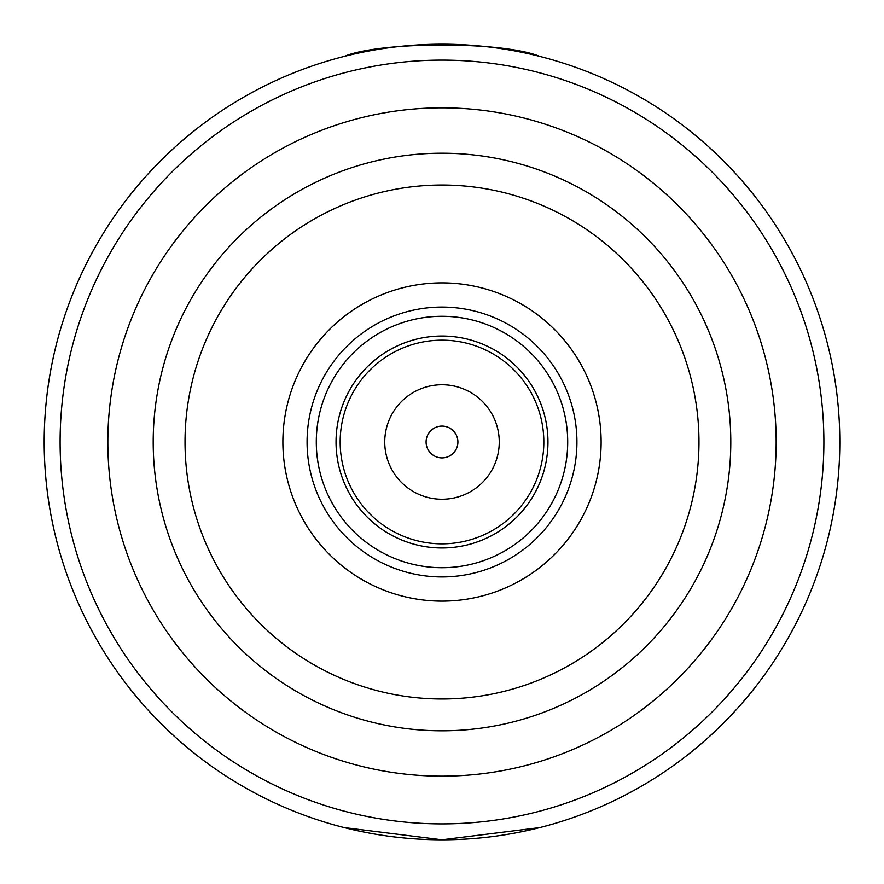<?xml version="1.0" encoding="UTF-8"?>
<svg xmlns="http://www.w3.org/2000/svg" width="884" height="884" viewBox="0 0 884 884"><rect width="100%" height="100%" fill="white"/><g stroke="black" fill="none" stroke-linecap="round" stroke-linejoin="round"><path stroke-width="1.33" d="M442 730.803A288.803 288.803 0 0 0 692.106 297.599A288.803 288.803 0 0 0 191.894 297.599A288.803 288.803 0 0 0 442 730.803A288.803 288.803 0 0 0 692.106 297.599A288.803 288.803 0 0 0 191.894 297.599A288.803 288.803 0 0 0 442 730.803M442 601.12A159.12 159.12 0 0 0 579.805 362.44A159.12 159.12 0 0 0 304.195 362.44A159.12 159.12 0 0 0 442 601.12M442 576.932A134.932 134.932 0 0 0 558.854 374.54A134.932 134.932 0 0 0 325.146 374.54A134.932 134.932 0 0 0 442 576.932M442 567.705A125.705 125.705 0 0 0 550.865 379.148A125.705 125.705 0 0 0 333.135 379.148A125.705 125.705 0 0 0 442 567.705M442 547.969A105.97 105.97 0 0 0 533.77 389.015A105.97 105.97 0 0 0 350.23 389.015A105.97 105.97 0 0 0 442 547.969M442 543.837A101.837 101.837 0 0 0 530.19 391.082A101.837 101.837 0 0 0 353.81 391.082A101.837 101.837 0 0 0 442 543.837M442 499.25A57.25 57.25 0 0 0 491.581 413.369A57.25 57.25 0 0 0 392.419 413.369A57.25 57.25 0 0 0 442 499.25M442 457.912A15.912 15.912 0 0 0 455.779 434.044A15.912 15.912 0 0 0 428.221 434.044A15.912 15.912 0 0 0 442 457.912M539.815 56.41C503.637 41.205 380.363 41.205 344.185 56.41A397.8 397.8 0 0 0 344.185 827.59L442 839.8A397.8 397.8 0 0 0 786.506 243.1A397.8 397.8 0 0 0 97.494 243.1A397.8 397.8 0 0 0 442 839.8L539.815 827.59M442 776.152A334.152 334.152 0 0 0 731.388 274.924A334.152 334.152 0 0 0 152.612 274.924A334.152 334.152 0 0 0 442 776.152M442 698.979A256.979 256.979 0 0 0 664.547 313.511A256.979 256.979 0 0 0 219.453 313.511A256.979 256.979 0 0 0 442 698.979M442 823.888A381.888 381.888 0 0 0 772.726 251.056A381.888 381.888 0 0 0 111.273 251.056A381.888 381.888 0 0 0 442 823.888"/></g></svg>
